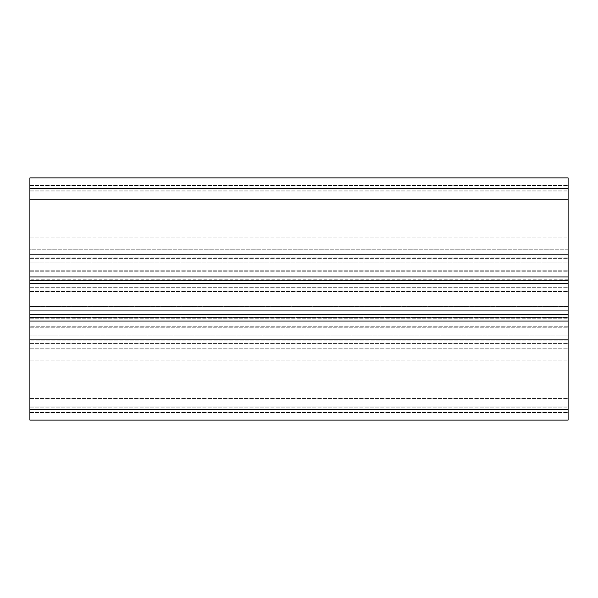<?xml version="1.0" encoding="UTF-8"?>
<svg xmlns="http://www.w3.org/2000/svg" width="598" height="598" viewBox="0 0 598 598"><rect width="100%" height="100%" fill="white"/><g stroke="black" fill="none" stroke-linecap="round" stroke-linejoin="round"><path stroke-width="0.45" stroke-dasharray="2.99 2.24" d="M29.9 317.575L29.9 270.752L29.9 327.248L29.9 317.501L29.9 319.048L29.9 317.575L568.1 317.575L568.1 319.048L568.1 317.501L29.9 317.575M568.1 318.121L568.1 324.138L568.1 318.121L29.9 318.121L568.1 318.121M568.1 326.216L568.1 318.764L568.1 326.216L29.9 326.216L568.1 326.216M568.1 310.721L568.1 318.764L568.1 307.918L568.1 310.721L29.9 310.721L568.1 310.721M568.1 306.535L568.1 291.465L568.1 306.535L29.9 306.535L568.1 306.535M568.1 290.082L568.1 287.279L568.1 290.082L29.9 290.082L568.1 290.082M568.1 279.236L568.1 287.279L568.1 271.784L568.1 279.236L29.9 279.236L568.1 279.236M568.1 273.862L568.1 279.879L568.1 273.862L29.9 273.862L568.1 273.862M568.1 280.425L568.1 278.952L568.1 280.425L29.9 280.425L568.1 280.425M29.9 409.331L29.9 321.066L568.1 321.066L568.1 335.867L29.9 335.867L29.9 262.133L29.9 276.934L29.9 262.133L568.1 262.133L568.1 276.934L29.9 276.934L568.1 276.934L568.1 262.133L568.1 276.934L29.9 276.934L29.9 262.133L568.1 262.133L568.1 335.867L568.1 321.066L568.1 335.867L29.9 335.867L568.1 335.867L29.9 335.867L29.9 321.066L568.1 321.066L568.1 420.095L568.1 360.893L568.1 420.095L29.9 420.095L29.9 339.365L29.9 420.095L568.1 420.095L29.9 420.095L29.9 409.331L568.1 409.331M29.9 188.669L568.1 188.669L568.1 177.905L568.1 199.433L29.9 199.433L568.1 199.433L568.1 177.905L29.9 177.905L568.1 177.905L29.9 177.905L29.9 276.934M29.9 249.216L29.9 185.44L29.9 257.828L29.9 249.216L568.1 249.216L568.1 254.599L568.1 185.44L568.1 257.828L568.1 249.216L29.9 249.216M29.9 406.102L29.9 340.172L29.9 412.56L29.9 406.102L568.1 406.102L568.1 412.56L568.1 340.172L568.1 412.56L568.1 406.102L29.9 406.102M29.9 398.567L568.1 398.567L29.9 398.567M568.1 339.365L568.1 360.893L568.1 339.365L29.9 339.365L568.1 339.365M29.9 321.066L568.1 321.066M29.9 262.133L568.1 262.133L29.9 262.133M568.1 199.433L568.1 258.635L568.1 199.433L29.9 199.433L568.1 199.433M29.9 258.635L568.1 258.635L29.9 258.635M568.1 188.669L568.1 276.934M568.1 254.599L568.1 257.828L568.1 254.599L29.9 254.599L568.1 254.599M29.9 185.44L568.1 185.44L29.9 185.44M29.9 191.898L568.1 191.898L29.9 191.898M29.9 343.401L568.1 343.401L29.9 343.401M29.9 412.56L568.1 412.56L29.9 412.56M29.9 324.138L568.1 324.138L29.9 324.138M29.9 318.764L568.1 318.764L29.9 318.764M29.9 307.918L568.1 307.918L29.9 307.918M29.9 291.465L568.1 291.465L29.9 291.465M29.9 287.279L568.1 287.279L29.9 287.279M29.9 271.784L568.1 271.784L29.9 271.784M29.9 279.879L568.1 279.879L29.9 279.879M29.9 283.661L568.1 283.661M29.9 314.339L568.1 314.339M29.9 360.893L568.1 360.893L29.9 360.893M29.9 237.107L568.1 237.107L29.9 237.107M29.9 190.822L568.1 190.822L29.9 190.822M29.9 348.784L568.1 348.784L29.9 348.784M29.9 407.178L568.1 407.178L29.9 407.178M29.9 317.501L568.1 317.501L29.9 317.501M29.9 327.248L568.1 327.248L29.9 327.248M29.9 270.752L568.1 270.752L29.9 270.752M29.9 280.499L568.1 280.499L29.9 280.499M29.9 278.952L568.1 278.952M29.9 319.048L568.1 319.048M568.1 340.172L29.9 340.172L568.1 340.172M568.1 257.828L29.9 257.828L568.1 257.828"/><path stroke-width="0.9" d="M29.9 409.331L568.1 409.331L568.1 420.095L29.9 420.095L29.9 177.905L568.1 177.905L568.1 321.066L29.9 321.066M29.9 276.934L568.1 276.934M568.1 409.331L568.1 321.066M29.9 314.339L568.1 314.339M29.9 283.661L568.1 283.661M29.9 188.669L568.1 188.669"/></g></svg>
